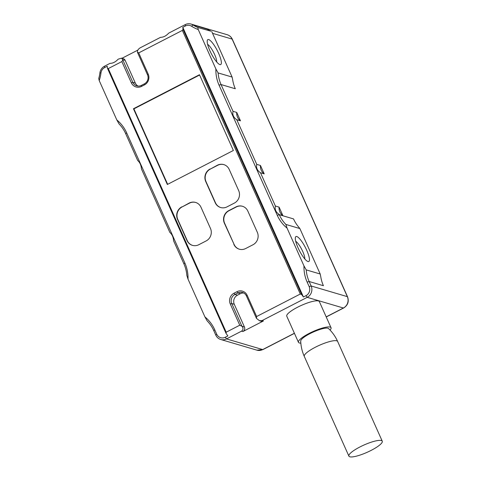 <?xml version="1.0" encoding="UTF-8"?>
<svg xmlns="http://www.w3.org/2000/svg" width="481" height="481" viewBox="0 0 481 481"><rect width="100%" height="100%" fill="white"/><g stroke="black" fill="none" stroke-linecap="round" stroke-linejoin="round"><path stroke-width="0.72" d="M300.288 294.029L182.365 30.405L138.714 52.898L148.202 74.104A8.075 7.642 106.4 0 1 144.456 84.896L141.516 86.406A8.075 7.642 106.4 0 1 131.331 82.798L121.843 61.586L108.273 68.579L226.196 332.197L239.766 325.21L230.279 303.998A8.075 7.642 106.4 0 1 234.025 293.212L236.959 291.696A8.075 7.642 106.4 0 1 247.15 295.304L256.638 316.516L300.288 294.029L301.623 294.486L183.02 29.353L182.798 27.309L303.433 296.987L301.623 294.486M181.854 206.842A9.349 8.85 106.4 0 0 177.507 219.33L187.001 240.542A9.349 8.85 106.4 0 0 192.424 245.352A9.349 8.85 106.4 0 0 198.797 244.715L206.133 240.939A9.349 8.85 106.4 0 0 210.474 228.445L200.986 207.233A9.349 8.85 106.4 0 0 195.563 202.423A9.349 8.85 106.4 0 0 189.189 203.06L182.119 206.92A9.349 8.85 -73.6 0 0 177.772 219.408L187.259 240.62A9.349 8.85 -73.6 0 0 192.556 245.388M233.844 244.366A9.349 8.85 106.4 0 0 239.267 249.182A9.349 8.85 106.4 0 0 245.641 248.545L252.976 244.763A9.349 8.85 106.4 0 0 257.317 232.275L247.829 211.063A9.349 8.85 106.4 0 0 242.406 206.253A9.349 8.85 106.4 0 0 236.033 206.89L228.697 210.666A9.349 8.85 106.4 0 0 224.356 223.16L234.109 244.444A9.349 8.85 -73.6 0 0 239.4 249.218M210.059 169.005A9.349 8.85 106.4 0 0 205.718 181.493L215.205 202.705A9.349 8.85 106.4 0 0 220.629 207.515A9.349 8.85 106.4 0 0 227.002 206.878L234.337 203.102A9.349 8.85 106.4 0 0 238.678 190.608L229.19 169.402A9.349 8.85 106.4 0 0 223.767 164.586A9.349 8.85 106.4 0 0 217.394 165.224L210.323 169.084A9.349 8.85 -73.6 0 0 205.982 181.571L215.47 202.784A9.349 8.85 -73.6 0 0 220.761 207.558M199.477 74.723L133.453 108.736L167.34 184.488L233.363 150.475L199.477 74.723M199.609 75.018L133.904 108.868L167.659 184.325M133.453 108.736L133.904 108.868M195.689 202.465A9.349 8.85 -73.6 0 0 189.454 203.138L182.119 206.92M242.538 206.289A9.349 8.85 -73.6 0 0 236.297 206.968L228.962 210.744A9.349 8.85 -73.6 0 0 224.621 223.238L234.109 244.444M223.899 164.628A9.349 8.85 -73.6 0 0 217.659 165.302L210.323 169.084M182.365 30.405L183.02 29.353M182.798 27.309L185.365 25.986A6.8 6.433 106.4 0 1 191.576 26.245A36.556 34.584 -73.6 0 0 198.238 29.533L197.775 27.483A34.854 32.979 106.4 0 1 192.983 24.952A8.502 8.045 -73.6 0 0 191.011 24.05A8.502 8.045 -73.6 0 0 185.215 24.627L168.705 33.135C166.149 35.913 163.438 37.308 160.57 37.326L140.103 47.872C138.179 49.146 137.295 50.559 137.464 52.104L138.714 52.898M137.506 52.441L147.499 74.789A6.8 6.433 106.4 0 1 144.342 83.874L141.408 85.384A6.8 6.433 106.4 0 1 136.772 85.846A6.8 6.433 106.4 0 1 132.828 82.347L122.829 60.005L121.843 61.586M226.196 332.197L226.064 333.411L227.874 335.918L225.306 337.241A6.8 6.433 106.4 0 1 216.727 334.205L214.724 329.732L213.786 330.645A34.854 32.979 106.4 0 0 207.173 320.911L204.936 316.925L188.029 279.13A36.556 34.584 -73.6 0 0 184.836 262.927L126.623 132.78L125.685 133.688A34.854 32.979 106.4 0 0 119.072 123.954L116.829 119.973L99.2 80.555A36.556 34.584 -73.6 0 0 100.974 72.926A6.8 6.433 106.4 0 1 104.672 67.562L107.239 66.24L107.461 68.278L108.273 68.579M122.829 60.005L121.603 58.147L118.164 59.175C115.602 61.953 112.891 63.348 110.029 63.366L104.521 66.204A8.502 8.045 -73.6 0 0 99.904 72.908A34.854 32.979 106.4 0 1 98.743 78.505L99.2 80.555M107.461 68.278L226.064 333.411M213.786 330.645L215.789 335.119A8.502 8.045 -73.6 0 0 220.719 339.49A8.502 8.045 -73.6 0 0 226.509 338.913L241.546 331.162C243.266 329.828 243.44 328.21 242.069 326.31L239.766 325.21M241.769 325.896L231.776 303.547A6.8 6.433 106.4 0 1 234.932 294.462L237.867 292.953A6.8 6.433 106.4 0 1 242.502 292.49A6.8 6.433 106.4 0 1 246.446 295.989L256.439 318.332L256.638 316.516M198.238 29.533L215.867 68.945A36.556 34.584 -73.6 0 0 219.053 85.155L277.272 215.302A36.556 34.584 -73.6 0 0 287.061 228.108L303.968 265.903A36.556 34.584 -73.6 0 0 307.155 282.113L309.157 286.586A6.8 6.433 106.4 0 1 306 295.665L303.433 296.987M256.439 318.332L259.5 320.731L262.091 320.58L307.203 297.336A8.502 8.045 -73.6 0 0 311.153 285.985L309.151 281.511A34.854 32.979 106.4 0 1 306.211 269.889L320.208 274.014L299.879 228.565L298.352 226.665A34.854 32.979 106.4 0 1 293.53 218.909L279.269 214.7L282.846 215.524L279.088 207.119A9.349 8.85 -73.6 0 0 282.846 215.524M197.775 27.483L210.912 31.187A34.854 32.979 106.4 0 1 207.245 29.155L192.983 24.952L191.576 26.245M215.867 68.945L218.109 72.932L232.107 77.056L211.772 31.608M208.688 39.574A14.027 3.373 62.7 0 0 207.317 40.374A14.027 3.373 62.7 0 0 211.285 53.619A14.027 3.373 62.7 0 0 219.763 64.538A14.027 3.373 62.7 0 0 219.871 64.574A14.027 3.373 62.7 0 0 218.639 53.361A14.027 3.373 62.7 0 0 208.688 39.574M299.879 228.565L285.876 224.435L287.061 228.108M303.968 265.903L306.211 269.889M296.795 236.532A14.027 3.373 62.7 0 0 295.418 237.331A14.027 3.373 62.7 0 0 299.386 250.577A14.027 3.373 62.7 0 0 307.864 261.496A14.027 3.373 62.7 0 0 307.972 261.532A14.027 3.373 62.7 0 0 306.74 250.318A14.027 3.373 62.7 0 0 296.795 236.532M207.618 44.348A10.624 2.555 -117.3 0 1 213.618 52.417A10.624 2.555 -117.3 0 1 216.703 61.983M188.029 279.13L186.844 275.457A34.854 32.979 106.4 0 0 183.898 263.835L173.611 240.837C173.316 237.115 172.06 234.313 169.853 232.437L141.42 168.873C141.119 165.151 139.869 162.35 137.662 160.474L125.685 133.688M295.719 241.306A10.624 2.555 -117.3 0 1 301.719 249.374A10.624 2.555 -117.3 0 1 304.804 258.94M126.623 132.78A36.556 34.584 -73.6 0 0 116.829 119.973M214.724 329.732A36.556 34.584 -73.6 0 0 204.936 316.925M240.488 120.833A9.349 8.85 -73.6 0 1 236.73 112.428L240.488 120.833L236.79 119.739L256.752 164.364C255.976 167.779 257.233 170.575 260.51 172.769L275.391 206.03C274.615 209.439 275.872 212.241 279.148 214.43M264.207 173.857A9.349 8.85 -73.6 0 1 260.449 165.458L264.207 173.857L260.51 172.769M122.012 58.261L137.927 50.066M236.73 112.428L233.032 111.339L221.05 84.554A34.854 32.979 106.4 0 1 218.109 72.932M279.088 207.119L275.391 206.03M260.449 165.458L256.752 164.364M233.032 111.339C232.257 114.749 233.513 117.55 236.79 119.739M285.876 224.435A34.854 32.979 106.4 0 1 279.269 214.7L277.272 215.302M307.155 282.113L309.151 281.511L323.418 285.72A34.854 32.979 106.4 0 1 320.791 276.828L320.208 274.014M219.053 85.155L221.05 84.554L235.311 88.763A34.854 32.979 106.4 0 1 232.69 79.87L232.107 77.056M262.091 320.58L263.408 320.971L242.869 331.553L241.546 331.162M331.042 327.735L319.354 301.599A17.851 3.878 155.9 0 0 297.511 307.257A17.851 3.878 155.9 0 0 286.76 316.179L298.448 342.316A17.851 3.878 -24.1 0 1 309.199 333.387A17.851 3.878 155.9 0 1 331.042 327.735A17.851 3.878 155.9 0 1 330.056 330.062M300.841 343.127A17.851 3.878 -24.1 0 1 298.448 342.316M300.709 340.981A15.302 3.325 -24.1 0 1 309.992 333.622A15.302 3.325 155.9 0 1 328.541 328.535C332.413 332.257 335.449 336.568 337.656 341.48A18.278 3.968 155.9 0 0 315.289 347.264A18.278 3.968 -24.1 0 0 304.287 356.403C302.098 351.485 300.908 346.344 300.709 340.981M371.254 450.33A18.278 3.968 155.9 0 0 382.257 441.191A18.278 3.968 155.9 0 0 359.896 446.981A18.278 3.968 -24.1 0 0 348.887 456.114A18.278 3.968 -24.1 0 0 371.254 450.33M263.408 320.971A3.403 3.217 106.4 0 1 261.093 321.206L259.5 320.731M121.603 58.141L123.196 58.616A3.403 3.217 106.4 0 1 125.168 60.365L135.335 83.087A6.8 6.433 -73.6 0 0 138.065 86.081M243.717 292.995A6.8 6.433 -73.6 0 0 240.374 293.693L237.44 295.202A6.8 6.433 -73.6 0 0 234.283 304.287L244.45 327.014A3.403 3.217 106.4 0 1 242.869 331.553M185.365 25.986L185.215 24.627M148.202 74.104L147.499 74.789M144.456 84.896L144.342 83.874M141.516 86.406L141.408 85.384M131.331 82.798L132.828 82.347L135.335 83.087M104.672 67.562L104.521 66.204M225.306 337.241L226.509 338.913L262.698 349.579A8.502 8.045 106.4 0 1 256.902 350.162L262.951 349.573A4.251 1.022 -117.3 0 1 262.698 349.579L294.396 333.249M230.279 303.998L231.776 303.547L234.283 304.287M234.025 293.212L234.932 294.462L237.44 295.202M236.959 291.696L237.867 292.953L240.374 293.693M247.15 295.304L246.446 295.989M306 295.665L307.203 297.336L343.392 308.008L326.184 316.871M184.836 262.927L183.898 263.835M100.974 72.926L99.904 72.908M191.011 24.05L227.194 34.716C229.587 35.492 231.301 37.001 232.341 39.25L347.553 296.807A4.251 0.926 155.9 0 0 347.342 296.651A8.502 8.045 106.4 0 1 343.392 308.008A4.251 1.022 -117.3 0 0 343.656 307.99L326.226 316.973M227.194 34.716A8.502 8.045 106.4 0 1 232.131 39.093L347.342 296.651L311.153 285.985L309.157 286.586M232.347 39.262A4.251 0.926 155.9 0 0 232.131 39.093L212.542 33.321M216.727 334.205L215.789 335.119M122.793 59.662L125.168 60.365M244.45 327.014L242.069 326.31M347.553 296.807C349.17 301.563 347.865 305.291 343.644 307.996M294.438 333.351L262.951 349.573M220.719 339.49L256.902 350.162M337.656 341.48L382.257 441.191M304.287 356.403L348.887 456.114"/></g></svg>

